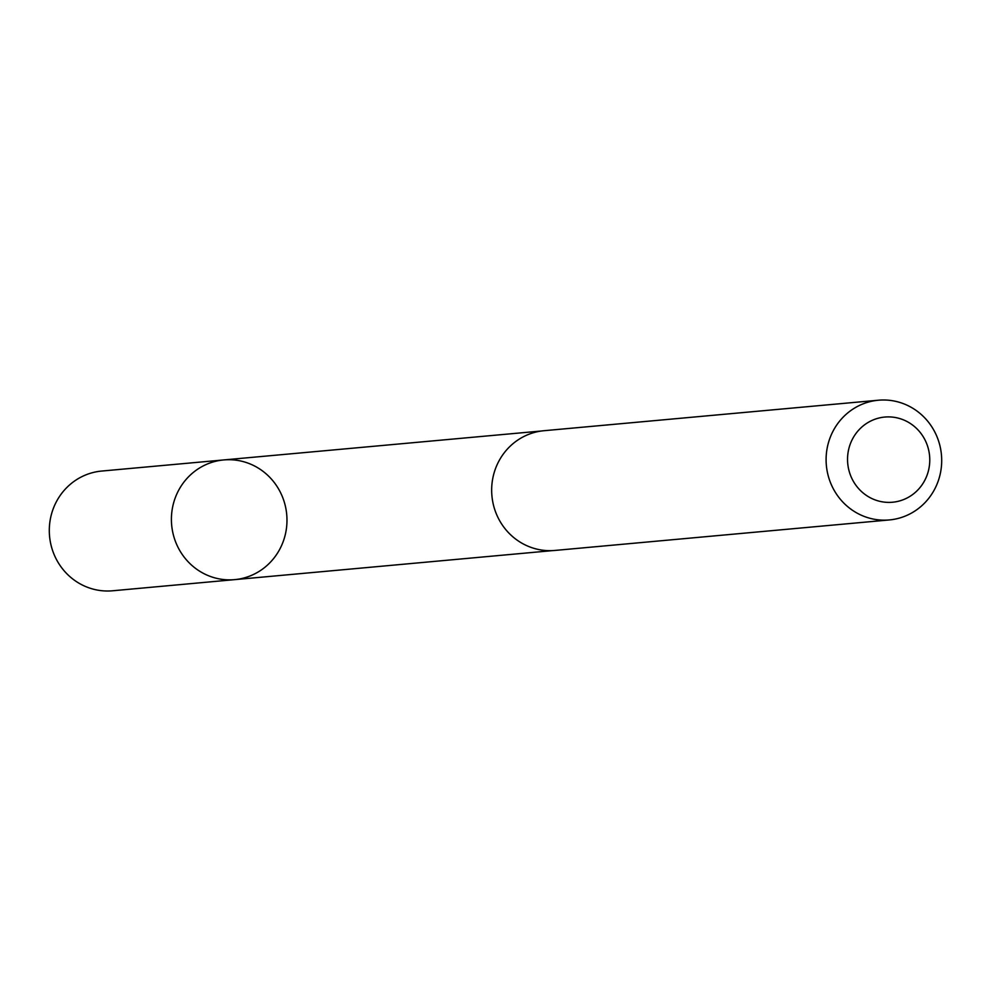 <?xml version="1.0" encoding="UTF-8"?>
<svg xmlns="http://www.w3.org/2000/svg" width="991" height="991" viewBox="0 0 991 991"><rect width="100%" height="100%" fill="white"/><g stroke="black" fill="none" stroke-linecap="round" stroke-linejoin="round"><path stroke-width="1.49" d="M213.214 577.406A60.104 57.775 -95.2 0 1 171.654 513.796A60.104 57.775 -95.2 0 1 223.731 459.935A60.104 57.775 -95.2 0 1 286.721 514.54A60.104 57.775 -95.2 0 1 234.656 579.636A60.104 57.775 -95.2 0 1 213.214 577.406A60.104 57.775 -95.2 0 1 171.654 513.796A60.104 57.775 -95.2 0 1 223.731 459.935L101.652 471.059A60.104 57.788 84.8 0 0 49.55 524.92A60.104 57.788 84.8 0 0 91.122 588.543A60.104 57.788 84.8 0 0 112.565 590.785L234.656 579.636A60.104 57.775 -95.2 0 1 213.214 577.406M878.435 400.215L543.997 430.713A60.104 57.788 84.8 0 0 491.92 495.822A60.104 57.788 84.8 0 0 554.923 550.439L889.361 519.941A60.104 57.788 84.8 0 0 941.45 466.08A60.104 57.788 84.8 0 0 899.878 402.457A60.104 57.788 84.8 0 0 878.435 400.215A60.104 57.788 84.8 0 0 826.358 465.324A60.104 57.788 84.8 0 0 889.361 519.941M900.026 418.648A42.762 41.102 84.8 0 0 848.754 469.66A42.762 41.102 84.8 0 0 917.195 490.632A42.762 41.102 84.8 0 0 900.026 418.648M541.829 430.961L223.731 459.935M552.73 550.6L234.656 579.636"/></g></svg>
